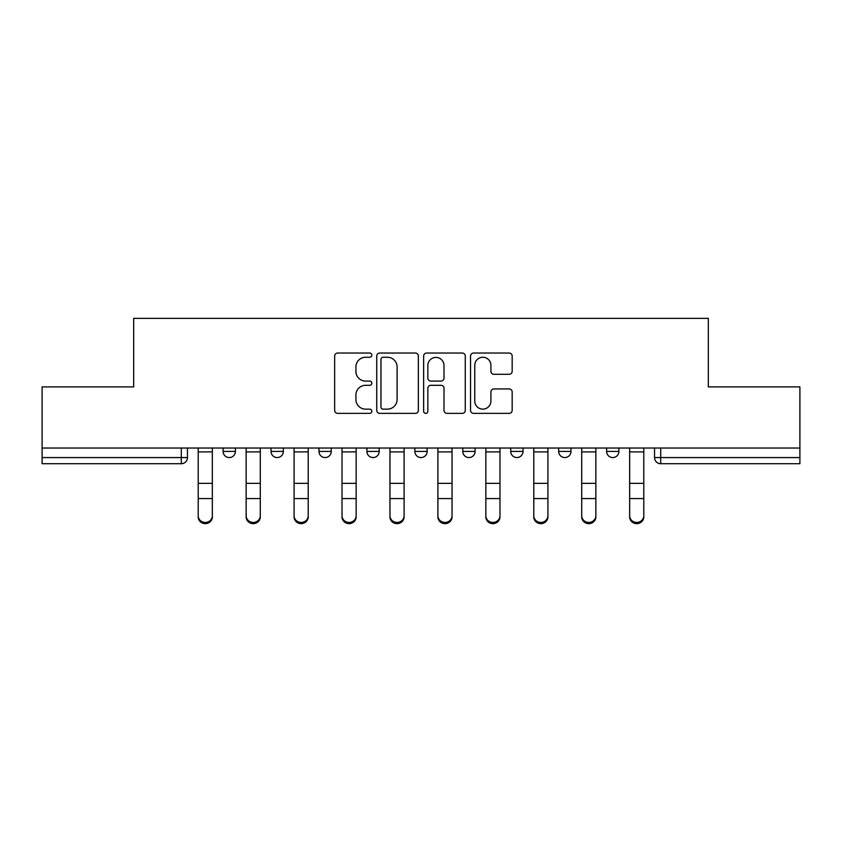 <?xml version="1.0" encoding="UTF-8"?>
<svg xmlns="http://www.w3.org/2000/svg" width="842" height="842" viewBox="0 0 842 842"><rect width="100%" height="100%" fill="white"/><g stroke="black" fill="none" stroke-linecap="round" stroke-linejoin="round"><path stroke-width="1.26" d="M371.838 355.145A2.116 2.116 0 0 0 369.722 353.04L337.674 353.04A3.021 3.021 0 0 0 334.653 356.05L334.653 410.349A3.021 3.021 0 0 0 337.674 413.369L369.722 413.369A2.116 2.116 0 0 0 371.838 411.254A2.116 2.116 0 0 0 369.722 409.138L365.575 409.138A9.651 9.651 0 0 1 355.924 399.487L355.924 394.961A9.651 9.651 0 0 1 365.575 385.31L369.722 385.31A2.116 2.116 0 0 0 371.838 383.205A2.116 2.116 0 0 0 369.722 381.089L365.575 381.089A9.651 9.651 0 0 1 355.924 371.438L355.924 366.912A9.651 9.651 0 0 1 365.575 357.261L369.722 357.261A2.116 2.116 0 0 0 371.838 355.145M414.853 451.428L414.853 448.039L414.853 451.428A6.147 6.147 0 0 0 421 457.564A6.147 6.147 0 0 1 414.853 451.428L427.147 451.428A6.147 6.147 0 0 1 421 457.564M318.981 448.039L318.981 451.428L331.264 451.428A6.147 6.147 0 0 1 325.128 457.564A6.147 6.147 0 0 1 318.981 451.428L318.981 448.039M271.04 451.428L271.04 448.039L271.04 451.428A6.147 6.147 0 0 0 277.186 457.564A6.147 6.147 0 0 1 271.04 451.428L283.333 451.428A6.147 6.147 0 0 1 277.186 457.564A6.147 6.147 0 0 0 283.333 451.428A6.147 6.147 0 0 1 277.186 457.564M223.098 451.428L223.098 448.039L223.098 451.428A6.147 6.147 0 0 0 229.245 457.564A6.147 6.147 0 0 1 223.098 451.428L235.392 451.428A6.147 6.147 0 0 1 229.245 457.564A6.147 6.147 0 0 0 235.392 451.428A6.147 6.147 0 0 1 229.245 457.564M509.157 374.301A3.021 3.021 0 0 0 512.168 371.29L512.168 356.05A3.021 3.021 0 0 0 509.157 353.04L473.562 353.04A3.021 3.021 0 0 0 470.541 356.05L470.541 410.349A3.021 3.021 0 0 0 473.562 413.369L509.157 413.369A3.021 3.021 0 0 0 512.168 410.349L512.168 391.951A3.021 3.021 0 0 0 509.157 388.93L493.917 388.93A3.021 3.021 0 0 0 490.907 391.951L490.907 401.076A8.073 8.073 0 0 1 482.834 409.138A8.073 8.073 0 0 1 474.762 401.076L474.762 365.333A8.073 8.073 0 0 1 482.834 357.261A8.073 8.073 0 0 1 490.907 365.333L490.907 371.29A3.021 3.021 0 0 0 493.917 374.301L509.157 374.301M42.1 448.039L42.1 386.888L133.678 386.888L133.678 318.36L708.322 318.36L708.322 386.888L799.9 386.888L799.9 448.039L42.1 448.039L42.1 457.564L187.45 457.564L187.45 448.039M418.358 356.05A3.021 3.021 0 0 0 415.348 353.04L379.753 353.04A3.021 3.021 0 0 0 376.732 356.05L376.732 410.349A3.021 3.021 0 0 0 379.753 413.369L415.348 413.369A3.021 3.021 0 0 0 418.358 410.349L418.358 356.05M426.652 353.04L462.247 353.04A3.021 3.021 0 0 1 465.268 356.05L465.268 410.349A3.021 3.021 0 0 1 462.247 413.369L447.018 413.369A3.021 3.021 0 0 1 443.997 410.349L443.997 388.33A3.021 3.021 0 0 0 440.987 385.31L430.883 385.31A3.021 3.021 0 0 0 427.862 388.33L427.862 411.254A2.116 2.116 0 0 1 425.747 413.369A2.116 2.116 0 0 1 423.642 411.254L423.642 356.05A3.021 3.021 0 0 1 426.652 353.04M654.55 448.039L654.55 457.564L799.9 457.564L799.9 463.71L660.696 463.71A6.147 6.147 0 0 1 654.55 457.564M799.9 448.039L799.9 457.564M187.45 457.564A6.147 6.147 0 0 1 181.304 463.71A6.147 6.147 0 0 0 187.45 457.564A6.147 6.147 0 0 1 181.304 463.71L42.1 463.71L42.1 457.564M618.902 448.039L618.902 451.428A6.147 6.147 0 0 1 612.755 457.564A6.147 6.147 0 0 1 606.608 451.428L618.902 451.428L618.902 448.039M606.608 448.039L606.608 451.428M570.96 448.039L570.96 451.428A6.147 6.147 0 0 1 564.814 457.564A6.147 6.147 0 0 1 558.667 451.428L570.96 451.428M558.667 448.039L558.667 451.428M523.019 448.039L523.019 451.428A6.147 6.147 0 0 1 516.872 457.564A6.147 6.147 0 0 1 510.736 451.428L523.019 451.428M510.736 448.039L510.736 451.428M475.088 448.039L475.088 451.428A6.147 6.147 0 0 1 468.941 457.564A6.147 6.147 0 0 1 462.795 451.428L475.088 451.428A6.147 6.147 0 0 1 468.941 457.564A6.147 6.147 0 0 0 475.088 451.428M462.795 448.039L462.795 451.428M427.147 448.039L427.147 451.428M379.205 448.039L379.205 451.428A6.147 6.147 0 0 1 373.059 457.564A6.147 6.147 0 0 1 366.912 451.428L379.205 451.428A6.147 6.147 0 0 1 373.059 457.564A6.147 6.147 0 0 0 379.205 451.428L379.205 448.039M366.912 448.039L366.912 451.428M331.264 448.039L331.264 451.428L331.264 448.039M283.333 448.039L283.333 451.428L283.333 448.039M235.392 448.039L235.392 451.428L235.392 448.039M383.068 357.261A2.116 2.116 0 0 0 380.963 359.376L380.963 407.033A2.116 2.116 0 0 0 383.068 409.138L387.446 409.138A9.651 9.651 0 0 0 397.098 399.487L397.098 366.912A9.651 9.651 0 0 0 387.446 357.261L383.068 357.261M443.997 365.481A8.073 8.073 0 0 0 435.935 357.408A8.073 8.073 0 0 0 427.862 365.481L427.862 378.079A3.021 3.021 0 0 0 430.883 381.089L440.987 381.089A3.021 3.021 0 0 0 443.997 378.079L443.997 365.481M198.207 516.893L198.207 515.704A7.073 6.747 0 0 0 205.28 522.45A7.073 6.747 0 0 0 212.342 515.704L212.342 516.893A7.073 6.747 180 0 1 205.28 523.64A7.073 6.747 180 0 1 198.207 516.893L198.207 499.759M198.207 448.039L198.207 515.704M212.342 448.039L212.342 515.704M246.148 516.893L246.148 515.704A7.073 6.747 0 0 0 253.21 522.45A7.073 6.747 0 0 0 260.283 515.704L260.283 516.893A7.073 6.747 180 0 1 253.21 523.64A7.073 6.747 180 0 1 246.148 516.893L246.148 499.759M294.09 516.893L294.09 515.704A7.073 6.747 0 0 0 301.152 522.45A7.073 6.747 0 0 0 308.225 515.704L308.225 516.893A7.073 6.747 180 0 1 301.152 523.64A7.073 6.747 180 0 1 294.09 516.893L294.09 499.759M246.148 448.039L246.148 515.704M260.283 448.039L260.283 515.704M294.09 448.039L294.09 515.704M308.225 448.039L308.225 515.704M342.02 516.893L342.02 515.704A7.073 6.747 0 0 0 349.093 522.45A7.073 6.747 0 0 0 356.155 515.704L356.155 516.893A7.073 6.747 180 0 1 349.093 523.64A7.073 6.747 180 0 1 342.02 516.893L342.02 499.759M389.962 516.893L389.962 515.704A7.073 6.747 0 0 0 397.035 522.45A7.073 6.747 0 0 0 404.097 515.704L404.097 516.893A7.073 6.747 180 0 1 397.035 523.64A7.073 6.747 180 0 1 389.962 516.893L389.962 499.759M437.903 516.893L437.903 515.704A7.073 6.747 0 0 0 444.965 522.45A7.073 6.747 0 0 0 452.038 515.704L452.038 516.893A7.073 6.747 180 0 1 444.965 523.64A7.073 6.747 180 0 1 437.903 516.893L437.903 499.759M342.02 448.039L342.02 515.704M356.155 448.039L356.155 515.704M389.962 448.039L389.962 515.704M404.097 448.039L404.097 515.704M437.903 448.039L437.903 515.704M452.038 448.039L452.038 515.704M485.845 516.893L485.845 515.704A7.073 6.747 0 0 0 492.907 522.45A7.073 6.747 0 0 0 499.98 515.704L499.98 516.893A7.073 6.747 180 0 1 492.907 523.64A7.073 6.747 180 0 1 485.845 516.893L485.845 499.759M485.845 448.039L485.845 515.704M499.98 448.039L499.98 515.704M533.775 516.893L533.775 515.704A7.073 6.747 0 0 0 540.848 522.45A7.073 6.747 0 0 0 547.91 515.704L547.91 516.893A7.073 6.747 180 0 1 540.848 523.64A7.073 6.747 180 0 1 533.775 516.893L533.775 499.759M533.775 448.039L533.775 515.704M547.91 448.039L547.91 515.704M581.717 516.893L581.717 515.704A7.073 6.747 0 0 0 588.79 522.45A7.073 6.747 0 0 0 595.852 515.704L595.852 516.893A7.073 6.747 180 0 1 588.79 523.64A7.073 6.747 180 0 1 581.717 516.893L581.717 499.759M581.717 448.039L581.717 515.704M595.852 448.039L595.852 515.704M629.658 516.893L629.658 515.704A7.073 6.747 0 0 0 636.72 522.45A7.073 6.747 0 0 0 643.793 515.704L643.793 516.893A7.073 6.747 180 0 1 636.72 523.64A7.073 6.747 180 0 1 629.658 516.893L629.658 499.759M629.658 448.039L629.658 515.704M643.793 448.039L643.793 515.704M181.304 448.039L181.304 463.71M660.696 448.039L660.696 463.71M212.342 451.891L198.207 451.891M212.342 483.361L198.207 483.361M212.342 498.569L198.207 498.569M260.283 451.891L246.148 451.891M260.283 483.361L246.148 483.361M260.283 498.569L246.148 498.569M308.225 451.891L294.09 451.891M308.225 483.361L294.09 483.361M308.225 498.569L294.09 498.569M356.155 451.891L342.02 451.891M356.155 483.361L342.02 483.361M356.155 498.569L342.02 498.569M404.097 451.891L389.962 451.891M404.097 483.361L389.962 483.361M404.097 498.569L389.962 498.569M452.038 451.891L437.903 451.891M452.038 483.361L437.903 483.361M452.038 498.569L437.903 498.569M499.98 451.891L485.845 451.891M499.98 483.361L485.845 483.361M499.98 498.569L485.845 498.569M547.91 451.891L533.775 451.891M547.91 483.361L533.775 483.361M547.91 498.569L533.775 498.569M595.852 451.891L581.717 451.891M595.852 483.361L581.717 483.361M595.852 498.569L581.717 498.569M643.793 451.891L629.658 451.891M643.793 483.361L629.658 483.361M643.793 498.569L629.658 498.569"/></g></svg>
